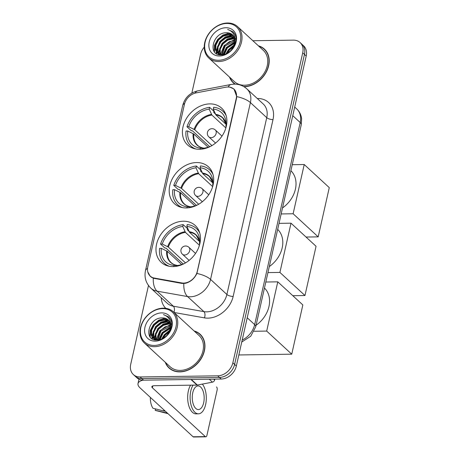<?xml version="1.0" encoding="UTF-8"?>
<svg xmlns="http://www.w3.org/2000/svg" width="460" height="460" viewBox="0 0 460 460"><rect width="100%" height="100%" fill="white"/><g stroke="black" fill="none" stroke-linecap="round" stroke-linejoin="round"><path stroke-width="0.69" d="M196.558 162.552A25.07 19.538 -47.3 0 0 172.477 178.445A25.07 19.538 -47.3 0 0 174.449 203.677A25.07 19.538 -47.3 0 0 186.329 207.937A25.07 19.538 -47.3 0 0 210.404 192.05A25.07 19.538 -47.3 0 0 208.432 166.813A25.07 19.538 -47.3 0 0 196.558 162.552M183.339 221.214A25.07 19.538 -47.3 0 0 159.258 237.101A25.07 19.538 -47.3 0 0 161.23 262.338A25.07 19.538 -47.3 0 0 173.109 266.599A25.07 19.538 -47.3 0 0 197.185 250.711A25.07 19.538 -47.3 0 0 195.212 225.475A25.07 19.538 -47.3 0 0 183.339 221.214M209.777 103.897A25.07 19.538 -47.3 0 0 185.696 119.784A25.07 19.538 -47.3 0 0 187.668 145.021A25.07 19.538 -47.3 0 0 199.548 149.281A25.07 19.538 -47.3 0 0 223.623 133.394A25.07 19.538 -47.3 0 0 221.651 108.157A25.07 19.538 -47.3 0 0 209.777 103.897M227.838 86.986A12.771 9.953 -47.3 0 0 225.883 87.193L196.092 92.897A12.771 9.953 -47.3 0 0 184.414 104.414L147.809 266.823A12.771 9.953 -47.3 0 0 150.184 276.052A12.771 9.953 -47.3 0 0 154.359 278.076L181.769 282.94A12.771 9.953 -47.3 0 0 197.282 271.365L236.262 98.382A12.771 9.953 -47.3 0 0 233.887 89.159A12.771 9.953 -47.3 0 0 227.838 86.986M229.523 77.102A22.942 17.877 -47.3 0 0 233.3 82.84A22.942 17.877 -47.3 0 0 234.939 84.134M243.984 86.739A22.942 17.877 -47.3 0 0 244.174 86.739A22.942 17.877 -47.3 0 0 266.202 72.197A22.942 17.877 -47.3 0 0 264.402 49.105A22.942 17.877 -47.3 0 0 258.376 45.804M233.318 82.53A22.942 17.877 -47.3 0 0 234.209 83.605M165.261 362.256A22.942 17.877 -47.3 0 0 169.038 367.994A22.942 17.877 -47.3 0 0 179.906 371.893A22.942 17.877 -47.3 0 0 201.94 357.351A22.942 17.877 -47.3 0 0 200.134 334.259A22.942 17.877 -47.3 0 0 194.114 330.959M169.056 367.684A22.942 17.877 -47.3 0 0 169.947 368.759M228.148 87.015L229.666 87.038L233.956 88.964L236.75 96.623L236.526 98.371L196.903 273.453C194.407 278.628 190.584 281.917 185.437 283.308L182.039 283.446L153.289 278.219L150.305 276.414L147.809 271.975M148.482 285.493L130.72 364.297A14.191 11.057 -47.3 0 0 133.36 374.549L136.844 377.763A14.191 11.057 -47.3 0 0 143.572 380.173L221.197 379.034L219.449 377.424A14.191 11.057 -47.3 0 0 234.6 364.4L304.462 54.407A14.191 11.057 -47.3 0 0 301.823 44.154A14.191 11.057 -47.3 0 1 304.462 54.407L234.6 364.4A14.191 11.057 -47.3 0 1 219.449 377.424L141.824 378.568L219.449 377.424L217.706 375.82A14.191 11.057 -47.3 0 0 232.858 362.791L302.72 52.802A14.191 11.057 -47.3 0 0 300.081 42.55A14.191 11.057 -47.3 0 0 293.359 40.135L252.879 40.733M135.102 376.153A14.191 11.057 -47.3 0 0 141.824 378.568A14.191 11.057 -47.3 0 1 135.102 376.153M204.246 47.144A14.191 11.057 -47.3 0 0 200.577 54.309L191.843 93.087M133.36 374.549A14.191 11.057 -47.3 0 0 140.082 376.959L217.706 375.82M200.974 335.104A22.942 17.877 -47.3 0 0 199.83 334.305M265.236 49.944A22.942 17.877 -47.3 0 0 264.092 49.145M221.197 379.034A14.191 11.057 -47.3 0 0 236.348 366.005L306.205 56.016A14.191 11.057 -47.3 0 0 303.565 45.764L300.081 42.55M218.552 60.277A20.338 15.853 -47.3 0 0 240.269 41.607A20.338 15.853 -47.3 0 0 226.849 23.454A20.338 15.853 -47.3 0 0 205.137 42.124A20.338 15.853 -47.3 0 0 218.552 60.277M218.793 61.536A21.287 16.589 -47.3 0 0 239.24 48.041A21.287 16.589 -47.3 0 0 237.561 26.617A21.287 16.589 -47.3 0 0 227.481 23A21.287 16.589 -47.3 0 0 207.04 36.489A21.287 16.589 -47.3 0 0 208.713 57.914A21.287 16.589 -47.3 0 0 218.793 61.536M208.713 57.914L234.427 81.621A21.287 16.589 -47.3 0 0 244.507 85.238A21.287 16.589 -47.3 0 0 264.954 71.748A21.287 16.589 -47.3 0 0 263.275 50.324L237.561 26.617M266.127 51.02A22.701 17.693 -47.3 0 0 265.983 50.887L264.241 49.277A22.701 17.693 -47.3 0 0 258.75 46.149M243.616 86.52A22.701 17.693 -47.3 0 0 244.22 86.52A22.701 17.693 -47.3 0 0 266.024 72.134A22.701 17.693 -47.3 0 0 264.241 49.277M226.59 53.55L228.982 49.479L234.054 45.54M227.568 53.032L229.528 49.979L233.634 46.54M223.715 54.573L226.803 47.466L234.818 42.55M224.336 54.418L227.349 47.972L234.698 43.211M221.593 54.677L224.624 45.459L229.373 41.682L234.933 40.313M222.082 54.7L225.17 45.96L234.951 40.825M219.863 54.372L219.69 48.657L222.444 43.453L227.251 39.646L232.863 38.301L234.652 38.49M220.265 54.481L220.236 49.157L222.991 43.953L227.792 40.146L233.404 38.807L234.755 38.916M219.207 54.717L218.638 54.067M218.414 53.762L217.494 51.813L217.511 46.644L220.265 41.44L225.072 37.634L230.684 36.294L234.094 36.972M219.316 54.74L218.96 54.263M218.753 53.941L218.034 52.313L218.057 47.15L220.811 41.946L225.613 38.14L231.225 36.794L234.255 37.329M223.865 54.544L222.588 54.688L217.206 52.883L215.314 49.801L215.332 44.637L218.086 39.433L222.893 35.627L228.505 34.287L233.3 35.702M220.415 54.878L217.206 52.883M217.488 53.13L215.855 50.307L215.878 45.137L218.632 39.934L223.433 36.127L229.045 34.787L233.519 35.995M235.094 38.594L235.945 38.858M235.129 38.979L235.951 39.18M226.866 32.781C212.664 31.809 207.293 55.804 221.047 54.901C230.425 55.395 239.453 41.785 234.767 34.04L233.019 31.815L227.671 29.44C233.663 31.705 235.992 36.334 234.669 43.332A11.822 9.217 -47.3 0 0 232.472 34.787A11.822 9.217 -47.3 0 0 226.866 32.781L232.576 34.891M234.669 43.332L231.564 49.795M225.889 27.738A15.611 12.167 -47.3 0 0 209.219 42.067A15.611 12.167 -47.3 0 0 219.518 55.993A15.611 12.167 -47.3 0 0 236.187 41.664A15.611 12.167 -47.3 0 0 225.889 27.738M229.896 77.447A22.701 17.693 -47.3 0 0 233.461 82.662A22.701 17.693 -47.3 0 0 235.388 84.145M227.671 29.44L233.07 31.861M214.492 51.859L214.509 46.512L216.947 41.003M216.643 53.757L216.384 51.968M216.373 51.566L219.127 43.01M222.778 39.048L232.196 35.362M218.615 54.579L218.569 54.027M218.552 53.578L221.306 45.017M224.957 41.061L234.272 37.375M214.176 51.411L214.463 45.373L217.66 39.433L222.979 35.023L229.31 33.126M216.395 53.607L216.108 51.554M216.096 50.974L219.84 41.44L225.158 37.03L231.489 35.133M218.368 54.51L218.299 53.837M218.276 52.986L222.019 43.447L227.338 39.037L233.668 37.139M220.466 54.527L224.198 45.459L234.818 39.255M222.87 54.671L226.377 47.466L234.916 41.716M225.912 53.86L228.557 49.479L234.295 44.844M193.395 148.367L190.814 145.987A23.65 18.429 -47.3 0 1 186.035 131.037L187.761 131.014A21.66 16.882 -47.3 0 0 200.405 148.12L204.418 148.385M208.138 147.252L193.798 134.038L187.761 131.014M209.679 146.705L192.383 130.761L191.354 130.772L186.996 126.759A23.65 18.429 -47.3 0 1 209.599 107.329L209.191 109.135A21.66 16.882 -47.3 0 0 188.721 126.73L194.764 129.754L211.933 145.584M225.877 127.955L211.876 115.046L209.191 109.135M282.509 207.931A26.013 20.274 -47.3 0 0 290.898 170.712M209.599 107.329L213.958 111.343L213.716 112.418L215.366 113.948M190.814 145.987A23.65 18.429 -47.3 0 0 195.69 148.959M204.349 148.678L204.493 148.062A21.66 16.882 -47.3 0 0 210.714 146.268M224.767 131.025A21.66 16.882 -47.3 0 0 224.957 130.462L224.998 130.462M200.405 148.12L200.146 149.264M188.721 126.73L186.996 126.759M193.148 133.618A18.762 14.622 -47.3 0 0 203.866 148.12L204.372 148.339M226.228 115.828A23.65 18.429 -47.3 0 0 222.87 111.211A23.65 18.429 -47.3 0 0 213.681 107.266L213.279 109.077L215.958 114.988L226.061 124.298M226.337 126.178L225.923 126.184A21.66 16.882 -47.3 0 0 225.998 122.256A21.66 16.882 -47.3 0 0 213.279 109.077M226.067 127.282L225.923 126.184M318.182 236.865L293.123 213.762L304.221 164.525L329.279 187.628L318.182 236.865L306.038 237.044M293.123 213.762L281.158 213.94M292.249 164.703L304.221 164.525M180.176 207.029L177.594 204.642A23.65 18.429 -47.3 0 1 172.816 189.698L174.541 189.669A21.66 16.882 -47.3 0 0 187.185 206.781L191.199 207.04M194.919 205.913L180.579 192.7L174.541 189.669M196.46 205.361L179.164 189.416L178.135 189.434L173.776 185.414A23.65 18.429 -47.3 0 1 196.38 165.985L195.971 167.796A21.66 16.882 -47.3 0 0 175.501 185.392L181.545 188.416L198.714 204.246M212.658 186.611L198.657 173.708L195.971 167.796M269.29 266.587A26.013 20.274 -47.3 0 0 277.679 229.373M196.38 165.985L200.738 170.005L200.497 171.08L202.147 172.603M177.594 204.642A23.65 18.429 -47.3 0 0 182.47 207.621M191.13 207.333L191.274 206.718A21.66 16.882 -47.3 0 0 197.495 204.924M211.548 189.681A21.66 16.882 -47.3 0 0 211.738 189.123L211.778 189.123M187.185 206.781L186.927 207.92M175.501 185.392L173.776 185.414M179.929 192.274A18.762 14.622 -47.3 0 0 190.647 206.776L191.153 207M213.009 174.489A23.65 18.429 -47.3 0 0 209.651 169.867A23.65 18.429 -47.3 0 0 200.462 165.928L200.06 167.733L202.739 173.644L212.842 182.953M213.118 184.834L212.704 184.839A21.66 16.882 -47.3 0 0 212.779 180.918A21.66 16.882 -47.3 0 0 200.06 167.733M212.848 185.943L212.704 184.839M304.963 295.521L279.904 272.423L291.002 223.186L316.06 246.284L304.963 295.521L292.819 295.705M279.904 272.423L267.938 272.602M279.03 223.359L291.002 223.186M166.957 265.684L164.375 263.304A23.65 18.429 -47.3 0 1 159.597 248.354L161.322 248.331A21.66 16.882 -47.3 0 0 173.966 265.437L177.98 265.702M181.7 264.569L167.359 251.355L161.322 248.331M183.241 264.023L165.945 248.078L164.916 248.089L160.557 244.076A23.65 18.429 -47.3 0 1 183.16 224.641L182.752 226.452A21.66 16.882 -47.3 0 0 162.282 244.047L168.326 247.072L185.495 262.901M199.439 245.272L185.437 232.363L182.752 226.452M256.07 325.249A26.013 20.274 -47.3 0 0 264.46 288.029M183.16 224.641L187.519 228.66L187.277 229.736L188.928 231.265M164.375 263.304A23.65 18.429 -47.3 0 0 169.251 266.277M177.911 265.995L178.054 265.38A21.66 16.882 -47.3 0 0 184.276 263.586M198.329 248.342A21.66 16.882 -47.3 0 0 198.519 247.779L198.559 247.779M173.966 265.437L173.708 266.582M162.282 244.047L160.557 244.076M166.71 250.936A18.762 14.622 -47.3 0 0 177.428 265.437L177.934 265.656M199.789 233.145A23.65 18.429 -47.3 0 0 196.431 228.528A23.65 18.429 -47.3 0 0 187.243 224.583L186.84 226.389L189.52 232.306L199.623 241.615M199.899 243.495L199.485 243.501A21.66 16.882 -47.3 0 0 199.559 239.574A21.66 16.882 -47.3 0 0 186.84 226.389M199.629 244.599L199.485 243.501M291.743 354.183L266.685 331.079L277.782 281.842L302.841 304.945L291.743 354.183L238.838 354.959M266.685 331.079L254.138 331.263M265.811 282.02L277.782 281.842M213.658 379.143L214.613 380.023L214.814 379.126M143.048 380.173A18.917 7.049 -167.3 0 0 138.011 383.565A18.917 7.049 -167.3 0 0 140.127 387.964L193.079 436.776L205.333 436.597L152.381 387.78A4.732 1.765 12.7 0 1 151.852 386.682A4.732 1.765 12.7 0 1 154.29 385.716L197.006 385.083L190.929 379.477M205.333 436.597A2.363 1.19 89.2 0 0 205.85 436.822L193.597 437A2.363 1.19 -90.8 0 1 193.079 436.776M205.85 436.822A2.363 1.19 89.2 0 0 206.908 435.459L217.131 390.074A2.363 1.19 89.2 0 0 216.528 386.929M214.613 380.023A2.363 1.846 132.7 0 1 212.451 382.156L197.369 385.049A2.363 1.846 132.7 0 1 197.006 385.083M203.665 402.764A11.822 5.957 89.2 0 0 198.041 385.923A11.822 5.957 89.2 0 0 192.769 392.725A11.822 5.957 89.2 0 0 198.392 409.567A11.822 5.957 89.2 0 0 203.665 402.764M190.595 385.181A16.083 8.102 89.2 0 0 188.353 390.948A16.083 8.102 89.2 0 0 196 413.862L198.45 413.822A16.083 8.102 89.2 0 0 205.626 404.576A16.083 8.102 89.2 0 0 202.348 384.094M193.045 385.141A16.083 8.102 89.2 0 0 190.808 390.914A16.083 8.102 89.2 0 0 198.45 413.822M163.536 409.544A15.611 7.86 89.2 0 0 164.565 411.142L152.99 408.279A12.299 6.193 89.2 0 1 150.357 397.394M165.255 411.131L164.565 411.142M155.486 408.9L155.169 410.285L167.434 413.137M166.744 413.149A15.611 7.86 89.2 0 0 167.958 413.655A15.611 7.86 89.2 0 0 168.009 413.666M155.169 410.285A12.299 6.193 89.2 0 0 155.882 410.556L167.958 413.655M154.29 345.431A20.338 15.853 -47.3 0 0 176.007 326.761A20.338 15.853 -47.3 0 0 162.587 308.614A20.338 15.853 -47.3 0 0 140.869 327.278A20.338 15.853 -47.3 0 0 154.29 345.431M154.531 346.69A21.287 16.589 -47.3 0 0 174.978 333.201A21.287 16.589 -47.3 0 0 173.299 311.776A21.287 16.589 -47.3 0 0 163.219 308.154A21.287 16.589 -47.3 0 0 142.773 321.649A21.287 16.589 -47.3 0 0 144.451 343.074A21.287 16.589 -47.3 0 0 154.531 346.69M144.451 343.074L170.16 366.775A21.287 16.589 -47.3 0 0 180.245 370.398A21.287 16.589 -47.3 0 0 200.686 356.902A21.287 16.589 -47.3 0 0 199.013 335.478L173.299 311.776M201.865 336.179A22.701 17.693 -47.3 0 0 201.721 336.041L199.973 334.437A22.701 17.693 -47.3 0 0 194.488 331.303M165.634 362.606A22.701 17.693 -47.3 0 0 169.199 367.822A22.701 17.693 -47.3 0 0 179.958 371.68A22.701 17.693 -47.3 0 0 201.762 357.288A22.701 17.693 -47.3 0 0 199.973 334.437M162.328 338.709L164.72 334.633L169.792 330.7M163.306 338.192L165.267 335.133L169.372 331.7M159.447 339.727L162.541 332.626L170.556 327.71M160.068 339.578L163.087 333.126L170.436 328.365M157.331 339.836L160.362 330.613L165.111 326.836L170.671 325.467M157.814 339.854L160.908 331.119L170.689 325.979M155.601 339.532L155.428 333.81L158.183 328.607L162.984 324.8L168.596 323.46L170.39 323.65M156.147 340.032L152.944 338.042L151.052 334.96L151.07 329.797L153.824 324.587L158.631 320.781L164.237 319.441L169.038 320.856M156.003 339.635L155.974 334.316L158.729 329.107L163.53 325.306L169.142 323.961L170.487 324.07M154.945 339.877L154.37 339.227M154.152 338.916L153.226 336.967L153.249 331.804L156.003 326.6L160.804 322.793L166.416 321.448L169.826 322.132M155.054 339.894L154.698 339.422M154.491 339.095L153.772 337.467L153.795 332.304L156.549 327.1L161.351 323.294L166.963 321.954L169.993 322.483M159.603 339.698L158.326 339.848L152.944 338.042M153.226 338.284L151.593 335.461L151.616 330.297L154.37 325.093L159.171 321.287L164.783 319.941L169.257 321.155M170.833 323.748L171.683 324.012M170.867 324.139L171.689 324.334M162.604 317.935C148.402 316.963 143.025 340.964 156.785 340.055C166.163 340.549 175.185 326.945 170.505 319.194L168.757 316.969L163.409 314.594C169.401 316.859 171.73 321.494 170.407 328.486A11.822 9.217 -47.3 0 0 168.21 319.947A11.822 9.217 -47.3 0 0 162.604 317.935L168.314 320.045M170.407 328.486L167.302 334.949M161.621 312.892A15.611 12.167 -47.3 0 0 144.957 327.221A15.611 12.167 -47.3 0 0 155.256 341.153A15.611 12.167 -47.3 0 0 171.919 326.824A15.611 12.167 -47.3 0 0 161.621 312.892M169.199 367.822L170.942 369.426A22.701 17.693 -47.3 0 0 171.091 369.558M163.409 314.594L168.808 317.02M150.23 337.019L150.242 331.671L152.685 326.157M152.381 338.916L152.122 337.122M152.105 336.726L154.865 328.164M158.516 324.208L167.929 320.522M154.353 339.739L154.307 339.181M154.284 338.732L157.044 330.176M160.689 326.215L170.01 322.535M149.908 336.57L150.202 330.527L153.398 324.587L158.711 320.177L165.048 318.28M152.133 338.761L151.84 336.714M151.834 336.133L155.578 326.6L160.891 322.184L167.227 320.292M154.106 339.664L154.037 338.991M154.014 338.14L157.757 328.607L163.07 324.197L169.406 322.299M156.204 339.681L159.936 330.613L170.556 324.415M158.608 339.831L162.115 332.626L170.654 326.876M161.644 339.014L164.295 334.633L170.033 329.998M154.359 278.076L154.974 278.645M181.769 282.94L182.373 283.498M257.272 98.492A23.65 18.429 132.7 0 1 273.004 119.6L233.157 296.43A4.732 1.765 12.7 0 1 226.889 294.48L266.742 117.651A18.917 14.743 -47.3 0 0 263.223 103.977L246.882 88.912A18.917 14.743 132.7 0 1 250.401 102.586A16.554 6.17 -167.3 0 0 236.75 96.623M233.157 296.43A23.65 18.429 132.7 0 1 207.903 318.136A23.65 18.429 132.7 0 1 204.43 317.866L174.064 312.478M206.689 311.846A18.917 14.743 -47.3 0 0 226.889 294.48L210.548 279.415A18.917 14.743 132.7 0 1 190.348 296.78A18.917 14.743 132.7 0 1 187.565 296.562L157.027 291.145A18.917 14.743 132.7 0 1 150.84 288.15L167.187 303.215A18.917 14.743 -47.3 0 0 173.368 306.21L203.912 311.627A18.917 14.743 -47.3 0 0 206.689 311.846M246.882 88.912C243.277 85.698 239.079 84.105 234.295 84.128L231.064 84.462A16.554 7.141 79.2 0 0 228.137 86.986M196.903 273.453A16.554 6.17 12.7 0 1 210.548 279.415L250.401 102.586L266.742 117.651A4.732 1.765 12.7 0 0 273.004 119.6M147.556 268.427A16.554 6.17 -167.3 0 0 145.475 270.63C144.118 277.363 145.906 283.199 150.84 288.15M145.475 270.63L182.672 105.576A16.554 6.17 12.7 0 1 184.678 103.408M153.289 278.219A16.554 9.28 100.1 0 0 157.027 291.145L173.368 306.21A4.732 2.651 -79.9 0 1 173.926 312.351M182.672 105.576C184.811 97.669 189.876 92.753 197.869 90.821A16.554 7.141 79.2 0 0 195.057 93.144M183.833 283.544A16.554 9.28 100.1 0 0 187.565 296.562L203.912 311.627A4.732 2.651 -79.9 0 1 204.43 317.866M165.749 308.309A23.65 18.429 132.7 0 1 161.236 297.723M232.858 362.791L236.348 366.005M302.72 52.802L306.205 56.016M140.082 376.959L143.572 380.173M242.19 340.061A18.917 14.743 -47.3 0 0 254.662 324.622L300.202 122.527A18.917 14.743 -47.3 0 0 296.683 108.859C299.517 111.538 301.162 114.856 301.616 118.806L301.26 124.729L255.72 326.818A9.459 3.525 12.7 0 0 254.662 324.622L247.221 317.762M292.761 115.667L300.202 122.527A9.459 3.525 12.7 0 1 301.26 124.729M193.798 134.038A18.544 14.45 -47.3 0 0 197.599 145.297C199.261 146.838 201.371 147.781 203.941 148.126M211.876 115.046A18.544 14.45 -47.3 0 0 194.764 129.754M211.462 114.419A18.762 14.622 -47.3 0 0 194.108 129.335M226.067 124.096A18.762 14.622 -47.3 0 0 215.544 114.362M226.067 124.12L222.732 118.03A18.544 14.45 -47.3 0 0 215.958 114.988M221.973 136.114L215.274 129.938A4.732 3.686 132.7 0 1 216.154 133.36A4.732 3.686 132.7 0 1 211.105 137.701A4.732 3.686 132.7 0 1 208.863 136.896L215.562 143.071M180.579 192.7A18.544 14.45 -47.3 0 0 184.38 203.952C186.041 205.493 188.151 206.436 190.722 206.781M198.657 173.708A18.544 14.45 -47.3 0 0 181.545 188.416M198.243 173.081A18.762 14.622 -47.3 0 0 180.889 187.996M202.739 173.644A18.544 14.45 -47.3 0 1 209.513 176.692L212.848 182.775A18.762 14.622 -47.3 0 0 202.325 173.017M208.754 194.775L202.055 188.6A4.732 3.686 132.7 0 1 202.935 192.015A4.732 3.686 132.7 0 1 197.886 196.357A4.732 3.686 132.7 0 1 195.644 195.558L202.342 201.727M167.359 251.355A18.544 14.45 -47.3 0 0 171.16 262.614C172.822 264.155 174.932 265.098 177.502 265.437M185.437 232.363A18.544 14.45 -47.3 0 0 168.326 247.072M185.023 231.736A18.762 14.622 -47.3 0 0 167.67 246.652M199.629 241.414A18.762 14.622 -47.3 0 0 189.106 231.679M199.629 241.437L196.293 235.347A18.544 14.45 -47.3 0 0 189.52 232.306M195.534 253.431L188.836 247.256A4.732 3.686 132.7 0 1 189.715 250.677A4.732 3.686 132.7 0 1 184.667 255.018A4.732 3.686 132.7 0 1 182.424 254.213L189.123 260.389M152.381 387.78L152.8 385.917M191.325 379.471L197.369 385.049M212.451 382.156L209.254 379.207M150.184 276.052L151.731 277.478M233.887 89.159L235.077 90.252M231.064 84.462L197.869 90.821M296.683 108.859L294.71 107.036M241.753 342.022L250.717 336.243L255.72 326.818M235.06 84.134L233.461 82.662M225.457 113.591L222.87 111.211M215.274 129.938A4.732 4.732 0 0 0 207.454 132.376A4.732 4.732 0 0 0 208.863 136.896M212.238 172.253L209.651 169.867M202.055 188.6A4.732 4.732 0 0 0 194.235 191.038A4.732 4.732 0 0 0 195.644 195.558M199.019 230.908L196.431 228.528M188.836 247.256A4.732 4.732 0 0 0 181.016 249.694A4.732 4.732 0 0 0 182.424 254.213M138.011 383.565L138.989 379.218"/></g></svg>
